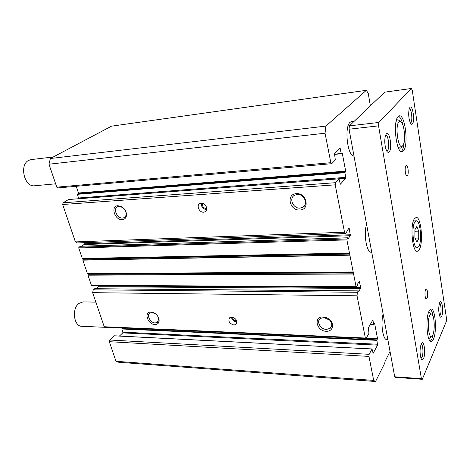 <?xml version="1.0" encoding="UTF-8"?>
<svg xmlns="http://www.w3.org/2000/svg" width="470" height="470" viewBox="0 0 470 470"><rect width="100%" height="100%" fill="white"/><g stroke="black" fill="none" stroke-linecap="round" stroke-linejoin="round"><path stroke-width="0.7" d="M371.435 252.243L371.341 252.249C366.718 253.089 363.38 233.901 366.588 224.331M383.132 314.042C380.471 323.536 382.915 340.063 386.851 339.622L387.803 339.369M354.292 121.201L351.601 121.519L350.115 122.282C344.058 126.941 347.536 156.563 354.01 156.134M117.917 205.713L121.994 206.9C124.691 208.797 126.189 211.288 126.489 214.379C126.465 217.569 125.061 219.337 122.271 219.684C114.751 220.448 110.15 205.936 117.917 205.713M122.605 218.062L124.115 217.669C125.508 216.893 126.177 215.542 126.13 213.621C125.878 211.036 124.626 208.956 122.376 207.37L118.969 206.377L117.541 206.753C112.753 208.78 117.218 218.673 122.605 218.062M296.306 193.675C306.698 192.594 310.347 209.879 299.86 209.99C289.673 210.965 285.872 194.034 296.306 193.675M300.101 208.122L302.921 207.264C308.708 204.174 303.99 193.663 297.128 194.474L294.455 195.279C288.586 198.352 293.233 208.85 300.101 208.122M201.231 203.175C205.59 202.658 208.874 210.025 205.09 211.8L203.651 212.205C199.292 212.687 196.037 205.337 199.844 203.563L201.231 203.175M323.149 316.962C325.593 317.08 327.796 318.026 329.758 319.8L330.21 320.252C334.834 324.852 332.284 331.761 326.268 331.279C316.516 331.25 313.179 316.38 323.149 316.962M326.474 329.429L330.152 328.336C332.431 326.057 332.302 323.342 329.77 320.205L323.865 317.45L320.299 318.507C316.016 321.445 320.563 329.464 326.474 329.429M151.058 312.068L153.455 312.615C156.68 314.195 158.572 316.615 159.136 319.87C159.236 322.89 157.838 324.453 154.941 324.547C147.609 324.564 143.503 311.592 151.058 312.068M155.4 313.743L151.986 312.503L149.959 313.008C146.158 315.059 150.406 323.013 155.235 322.943L157.338 322.42L158.748 319.024L157.667 316.104M231.745 317.027C236.475 318.601 237.844 321.092 235.852 324.494L233.89 325.023C229.16 323.425 227.809 320.934 229.83 317.538L231.745 317.027M231.399 317.027C231.969 319.812 233.69 321.433 236.563 321.891L236.962 321.885M202.276 203.246C202.088 206.418 203.569 208.251 206.718 208.733L206.776 208.733M232.286 317.074C232.82 319.336 234.248 320.652 236.58 321.01L236.792 321.01M390.035 351.472L384.942 361.636L384.83 362.969L375.548 381.505L373.685 380.412L368.962 356.413L369.156 354.315L372.023 348.993L373.115 353.352L377.563 345.133L376.899 340.339L377.492 338.494L374.661 323.613L373.844 324.306L372.786 320.088L368.321 327.901L368.979 333.324L366.054 338.523L365.343 338.018L357.036 295.806L357.382 292.275L358.346 290.877L358.722 291.377L360.596 288.439L360.69 287.511L359.356 281.395L357.353 284.379L357.218 285.784L356.419 287.005L356.084 286.724L346.895 239.912L346.989 238.966L347.835 237.844L348.358 238.361L350.362 235.699L349.281 228.684L348.934 228.332L346.913 230.952L346.766 232.368L345.855 233.549L344.522 232.221L335.192 184.833L335.439 182.695L338.964 178.829L340.345 184.228L345.732 178.259L344.939 172.684L345.667 171.086L342.283 153.296L341.285 153.502L340.01 148.285L334.528 153.761L335.31 160.012L331.703 163.695L330.839 162.691L325.034 133.216L325.898 126.089L366.318 90.328L368.216 93.236L370.378 105.844M325.898 126.089L50.378 158.508L111.508 126.171L366.318 90.328M50.378 158.508L48.974 164.212L325.034 133.216M48.974 164.212L56.776 187.172L330.839 162.691M56.776 187.172L58.022 187.912L331.703 163.695M76.246 186.302L78.455 193L345.667 171.086M345.615 171.544L78.367 193.37L78.455 193M78.367 193.37L77.344 194.316L78.555 197.993L345.832 177.343M345.732 178.259L78.39 198.734L78.555 197.993M68.485 199.533L63.074 202.799L335.439 182.695M63.074 202.799L62.675 204.509L335.192 184.833M62.675 204.509L75.388 241.897L344.522 232.221M75.388 241.897L77.338 242.925L345.855 233.549M83.801 242.696L84.165 243.789L350.456 234.771M350.362 235.699L84.001 244.541L84.165 243.789M84.001 244.541L81.651 246.215M80.499 246.304L78.901 247.226L78.737 247.984L82.291 258.465L82.832 258.929L349.85 253.671M349.921 254.053L82.931 259.234L82.832 258.929M82.931 259.234L82.861 260.151L87.402 273.528L87.931 273.981L353.546 272.512M353.616 272.882L88.037 274.28L87.931 273.981M88.037 274.28L87.966 275.191L91.421 285.366L91.914 285.601M98.236 285.701L98.342 286.019L360.69 287.511M360.596 288.439L98.189 286.765L98.342 286.019M98.189 286.765L95.774 288.721M94.899 288.78L93.248 289.831L357.382 292.275M93.248 289.831L92.643 292.663L357.036 295.806M92.643 292.663L104.234 326.744L365.343 338.018M104.234 326.744L105.298 327.173L366.054 338.523M122.688 327.931L121.871 328.988L122.923 332.173L377.645 344.234M377.563 345.133L122.776 332.901L122.923 332.173M122.776 332.901L119.415 336.05M114.357 335.839L109.657 340.01L369.156 354.315M109.657 340.01L109.316 341.696L368.962 356.413M109.316 341.696L115.978 361.289L373.685 380.412M115.978 361.289L118.81 362.276L375.548 381.505M201.336 203.169C201.184 206.923 202.958 209.085 206.671 209.661M432.823 334.998C434.715 330.945 434.674 319.5 432.758 315.535C431.754 313.437 430.737 313.408 429.715 315.452C426.296 322.32 429.551 342.965 432.758 335.145L432.823 334.998M428.329 313.143L429.598 312.268L431.266 313.931L429.598 312.268L428.329 313.143M122.529 328.078L81.804 326.298C73.849 326.597 71.528 308.708 78.872 303.432L83.031 301.875L95.868 302.139M431.26 336.667L429.586 338.224L428.311 337.26L429.586 338.224L431.26 336.667M401.245 147.556L400.046 148.314L397.961 146.834L400.046 148.314L401.245 147.556M396.093 121.56L396.88 120.273L397.937 119.65L400.129 121.248L397.937 119.65L396.88 120.273L396.093 121.56M439.55 302.986C441.089 303.391 441.63 312.28 440.29 315.047L439.632 315.887M385.565 135.225L385.664 135.207C388.343 134.549 389.953 148.103 387.509 150.564L386.71 150.993M421.179 344.099C423 344.193 423.623 353.845 422.025 357.171L421.014 358.305M409.276 108.67C411.491 108.341 412.86 120.761 410.839 122.752L410.398 123.058C411.109 124.35 411.785 124.638 412.419 123.927C415.163 121.096 412.595 104.029 409.905 107.442L409.276 108.67C408.242 113.646 408.618 118.44 410.398 123.058M439.673 302.692C438.393 307.169 438.422 311.669 439.761 316.193C440.431 317.555 441.083 317.544 441.724 316.169C443.897 311.563 441.794 297.586 439.673 302.686L439.673 302.692M386.264 133.968L385.4 135.713C384.307 140.812 384.666 145.759 386.475 150.547C387.421 152.403 388.343 152.844 389.236 151.863C392.556 148.397 389.524 129.89 386.264 133.968M421.196 344.052C419.745 348.746 419.692 353.516 421.038 358.357C421.878 360.208 422.724 360.22 423.582 358.404C426.155 352.905 423.723 338.024 421.202 344.046L421.196 344.052M414.352 218.832C409.858 225.095 412.355 252.419 417.266 251.309L419.252 249.635C423.558 242.808 421.085 216.5 416.162 217.416L414.352 218.832M405.916 165.746C404.412 167.449 405.363 176.362 406.997 175.95L407.484 175.616C408.965 173.853 408.019 165.035 406.386 165.422L405.916 165.746M425.62 289.685C424.439 291.805 425.027 299.202 426.355 298.973L426.995 298.356C428.164 296.188 427.577 288.874 426.249 289.091L425.62 289.685M430.367 341.226L431.865 339.07L433.264 333.747M429.039 311.205C425.285 318.372 426.995 342.26 431.178 341.555C432.012 341.567 432.782 340.762 433.481 339.134C437.088 331.497 435.367 308.508 431.19 309.072L429.039 311.205M401.127 151.546L401.779 150.911C403.148 149.043 403.988 145.659 404.294 140.753M398.102 116.601C392.656 121.507 396.298 153.408 402.02 151.722L403.53 150.747C408.724 145.154 405.163 114.427 399.388 115.843L398.102 116.601M403.237 126.254C402.032 120.631 400.458 117.277 398.531 116.208M433.264 316.962C432.594 312.914 431.63 310.376 430.379 309.348M395.687 377.41L394.706 376.781L349.04 129.209L349.41 125.86L384.73 92.149L411.309 88.495L412.249 90.199L446.5 318.525L446.33 321.427L422.307 379.296L395.687 377.41M349.41 125.86L378.896 122.447L411.309 88.495M349.04 129.209L378.567 125.866L378.896 122.447M394.706 376.781L421.402 378.661L378.567 125.866M422.307 379.296L421.402 378.661M402.725 145.7C398.683 151.604 394.547 126.089 398.924 121.795C399.952 120.737 401.01 121.225 402.103 123.252C404.517 127.646 405.346 139.138 403.613 143.932L402.725 145.7M53.292 156.968L31.196 159.594L28.852 160.311C18.97 164.594 24.334 187.518 34.686 185.756L55.636 183.817M414.851 221.958L416.308 220.806C420.245 220.054 422.23 241.18 418.77 246.603L417.196 247.919C413.265 248.789 411.268 227.016 414.851 221.958M418.711 231.123L416.796 226.575L414.875 229.795L414.904 237.65L416.849 242.156L418.741 238.854L418.711 231.123L414.881 231.258M415.468 238.948L418.741 238.854M340.374 148.732L339.469 148.826M334.393 154.16L341.285 153.502M334.387 154.401L341.39 153.731M342.283 153.296L341.843 153.338M77.427 193.951L344.992 172.226M77.344 194.316L344.939 172.684M68.356 199.544L338.964 178.829M349.281 228.684L348.64 228.708M80.188 246.309L347.835 237.844M78.901 247.226L346.989 238.966M78.737 247.984L346.895 239.912M82.291 258.465L349.48 253.077M82.373 258.588L349.539 253.242M82.843 259.969L349.88 254.975M82.861 260.151L349.892 255.192M87.402 273.528L353.181 271.948M87.485 273.652L353.24 272.107M87.949 275.015L353.575 273.804M87.966 275.191L353.593 274.022M91.421 285.366L356.084 286.724M359.573 281.765L359.062 281.765M94.552 288.78L358.228 290.959M373.086 320.323L372.657 320.311M370.442 324.194L373.844 324.306M370.378 324.306L373.879 324.418M366.336 338.012L377.492 338.494M377.451 338.946L366.095 338.453M121.942 328.624L376.94 339.886M121.871 328.988L376.899 340.339M114.169 335.827L372.023 348.993M122.376 207.37L121.994 206.9M126.13 213.621L126.489 214.379M206.007 211.036L205.09 211.8M329.388 319.823L329.758 319.8M329.77 320.205L330.21 320.252M153.996 312.961L153.455 312.615M158.748 319.024L159.136 319.87M236.686 323.513L235.852 324.494M124.95 217.07L124.115 217.669M304.889 205.173L302.921 207.264M331.644 326.039L330.152 328.336M158.202 321.574L157.338 322.42M334.387 154.413L341.426 153.743M68.414 199.521L339.005 178.806M80.341 246.257L347.941 237.779M91.738 285.666L356.301 287.088M94.723 288.715L358.346 290.877M370.354 324.353L373.938 324.47M114.263 335.786L372.087 348.946M386.851 339.622L387.862 339.663M416.308 220.806L413.418 220.929M371.241 252.249L371.735 252.237M417.196 247.919L414.299 247.984"/></g></svg>
